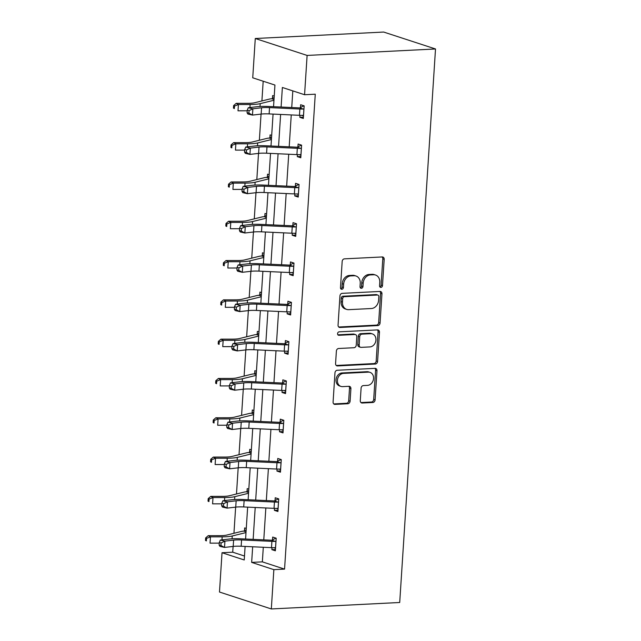 <?xml version="1.0" encoding="UTF-8"?>
<svg xmlns="http://www.w3.org/2000/svg" width="641" height="641" viewBox="0 0 641 641"><rect width="100%" height="100%" fill="white"/><g stroke="black" fill="none" stroke-linecap="round" stroke-linejoin="round"><path stroke-width="0.96" d="M380.906 287.4A1.763 1.442 108.1 0 0 382.485 285.598L384.183 259.317A2.516 2.059 108.1 0 0 382.869 257.033A2.516 2.059 108.1 0 0 382.244 256.953L344.441 258.852A2.516 2.059 108.1 0 0 342.174 261.432L340.475 287.705A1.763 1.442 108.1 0 0 343.416 287.561L343.64 284.155A8.053 6.586 108.1 0 1 350.875 275.91L354.024 275.75A8.053 6.586 108.1 0 1 356.011 276.007A8.053 6.586 108.1 0 1 360.234 283.322L360.01 286.727A1.763 1.442 108.1 0 0 362.95 286.575L363.175 283.178A8.053 6.586 108.1 0 1 370.41 274.925L373.559 274.765A8.053 6.586 108.1 0 1 375.546 275.029A8.053 6.586 108.1 0 1 379.768 282.344L379.544 285.742A1.763 1.442 108.1 0 0 380.906 287.4M379.849 286.88A1.763 1.442 108.1 0 0 381.091 285.141L382.789 258.86A2.516 2.059 108.1 0 0 382.108 256.961M340.78 288.843A1.763 1.442 108.1 0 0 342.022 287.104L342.238 283.699L343.64 284.155M360.314 287.857A1.763 1.442 108.1 0 0 361.556 286.118L361.772 282.721L363.175 283.178M360.29 400.657A2.516 2.059 108.1 0 0 361.604 402.941A2.516 2.059 108.1 0 0 362.229 403.021L372.838 402.492A2.516 2.059 108.1 0 0 375.097 399.912L376.98 370.73A2.516 2.059 108.1 0 0 375.666 368.439A2.516 2.059 108.1 0 0 375.041 368.359L337.23 370.266A2.516 2.059 108.1 0 0 334.971 372.838L333.088 402.019A2.516 2.059 108.1 0 0 334.402 404.311A2.516 2.059 108.1 0 0 335.027 404.391L347.839 403.742A2.516 2.059 108.1 0 0 350.098 401.17L350.907 388.678A2.516 2.059 108.1 0 0 349.585 386.395A2.516 2.059 108.1 0 0 348.968 386.307L342.615 386.627A6.731 5.505 108.1 0 1 340.948 386.411A6.731 5.505 108.1 0 1 337.551 379.296A6.731 5.505 108.1 0 1 343.472 373.399L368.359 372.149A6.731 5.505 108.1 0 1 370.017 372.365A6.731 5.505 108.1 0 1 373.423 379.488A6.731 5.505 108.1 0 1 367.501 385.377L363.351 385.586A2.516 2.059 108.1 0 0 361.091 388.166L360.29 400.657M263.299 547.27L262.353 561.861L284.564 569.112L273.859 569.649L271.319 608.95L399.712 602.492L435.511 48.972L383.679 32.05L255.278 38.508L252.738 77.809L274.941 85.061L273.547 106.694M284.564 569.112L315.268 94.195L304.571 94.732L307.111 55.43L435.511 48.972M377.805 325.58A2.516 2.059 108.1 0 0 380.065 323L381.956 293.818A2.516 2.059 108.1 0 0 380.634 291.535A2.516 2.059 108.1 0 0 380.017 291.447L342.206 293.354A2.516 2.059 108.1 0 0 339.946 295.934L338.055 325.115A2.516 2.059 108.1 0 0 339.377 327.399A2.516 2.059 108.1 0 0 340.002 327.479L377.805 325.58L376.411 325.123A2.516 2.059 108.1 0 0 378.671 322.543L380.554 293.362A2.516 2.059 108.1 0 0 379.881 291.455M379.472 332.27L377.581 361.452A2.516 2.059 108.1 0 1 375.322 364.032L337.511 365.931A2.516 2.059 108.1 0 1 336.894 365.851A2.516 2.059 108.1 0 1 335.572 363.567L336.381 351.076A2.516 2.059 108.1 0 1 338.64 348.496L353.976 347.726A2.516 2.059 108.1 0 0 356.236 345.146L356.773 336.862A2.516 2.059 108.1 0 0 355.451 334.578A2.516 2.059 108.1 0 0 354.826 334.498L338.865 335.299A1.763 1.442 108.1 0 1 339.089 331.838L377.525 329.907A2.516 2.059 108.1 0 1 378.15 329.987A2.516 2.059 108.1 0 1 379.472 332.27L378.07 331.814L376.179 360.995L377.581 361.452M248.812 489.131L247.21 488.61L247.025 491.439M253.892 410.528L252.29 410.008L252.113 412.836M258.98 331.918L257.378 331.397L257.193 334.225M264.06 253.315L262.457 252.794L262.273 255.623M269.148 174.705L267.545 174.184L267.361 177.012M274.228 96.102L272.625 95.581L272.441 98.41M263.187 81.215L261.905 100.949M261.055 114.09L259.365 140.259M258.515 153.399L256.825 179.56M255.975 192.701L254.285 218.861M253.435 232.002L251.737 258.163M250.887 271.303L249.197 297.472M248.347 310.613L246.657 336.773M245.807 349.914L244.117 376.075M243.268 389.215L241.577 415.376M240.728 428.517L239.029 454.685M238.18 467.826L236.489 493.987M235.64 507.127L233.949 533.288M233.1 546.428L232.723 552.189L244.485 556.027M271.688 135.403L270.085 134.882L269.901 137.711M266.608 214.014L264.997 213.485L264.821 216.313M261.52 292.616L259.917 292.096L259.733 294.924M256.44 371.227L254.838 370.698L254.653 373.527M251.352 449.83L249.75 449.309L249.565 452.137M246.272 528.44L244.67 527.912L244.485 530.748M271.319 608.95L219.486 592.028L222.026 552.726L244.229 559.97L245.11 546.436M232.723 552.189L222.026 552.726M252.666 546.781L251.657 562.397L273.859 569.649M304.571 94.732L282.369 87.48L281.103 107.039M280.622 114.443L278.563 146.34M278.082 153.752L276.023 185.65M275.542 193.053L273.475 224.951M273.002 232.354L270.935 264.252M270.454 271.656L268.395 303.554M267.914 310.965L265.855 342.863M265.374 350.266L263.315 382.164M262.834 389.568L260.767 421.466M260.294 428.869L258.227 460.767M257.746 468.178L255.687 500.076M255.206 507.48L253.147 539.377M307.111 55.43L255.278 38.508M245.583 539.033L247.65 507.135M248.131 499.724L250.19 467.826M250.671 460.422L252.73 428.525M253.211 421.121L255.27 389.223M255.751 381.82L257.818 349.922M258.291 342.51L260.358 310.613M260.839 303.209L262.898 271.311M263.379 263.908L265.438 232.01M265.919 224.606L267.978 192.701M268.459 185.297L270.526 153.399M270.999 145.996L273.066 114.098M262.353 561.861L251.657 562.397M292.809 90.894L291.735 107.528M291.254 114.931L289.195 146.829M288.714 154.233L286.655 186.138M286.174 193.542L284.115 225.44M283.634 232.843L281.567 264.741M281.095 272.145L279.027 304.042M278.547 311.454L276.487 343.352M276.007 350.755L273.947 382.653M273.467 390.057L271.399 421.954M270.927 429.358L268.859 461.256M268.387 468.667L266.319 500.565M265.839 507.968L263.78 539.866M272.505 539.89L272.689 537.062L276.191 538.208L275.374 550.803L271.872 549.658L272 547.67M275.045 500.589L275.229 497.761L278.731 498.898L277.914 511.502L274.412 510.356L274.54 508.361M277.585 461.288L277.769 458.451L281.271 459.597L280.454 472.193L276.952 471.055L277.08 469.06M280.125 421.978L280.309 419.15L283.811 420.296L283.002 432.891L279.492 431.746L279.628 429.758M282.673 382.677L282.849 379.849L286.351 380.994L285.541 393.59L282.04 392.444L282.168 390.457M285.213 343.376L285.397 340.547L288.899 341.685L288.081 354.289L284.58 353.143L284.708 351.148M287.753 304.074L287.937 301.238L291.439 302.384L290.621 314.979L287.12 313.842L287.248 311.846M290.293 264.765L290.477 261.937L293.979 263.082L293.161 275.678L289.66 274.532L289.788 272.545M292.833 225.464L293.017 222.635L296.519 223.781L295.709 236.377L292.208 235.231L292.336 233.244M295.381 186.162L295.557 183.334L299.059 184.472L298.249 197.075L294.748 195.93L294.876 193.935M297.921 146.861L298.105 144.025L301.607 145.17L300.789 157.766L297.288 156.628L297.416 154.633M300.461 107.552L300.645 104.723L304.146 105.869L303.329 118.465L299.828 117.319L299.956 115.332M299.828 117.319L303.417 117.143M297.288 156.628L300.877 156.444M294.748 195.93L298.337 195.745M292.208 235.231L295.789 235.055M289.66 274.532L293.249 274.356M287.12 313.842L290.71 313.657M284.58 353.143L288.17 352.959M282.04 392.444L285.622 392.268M279.492 431.746L283.082 431.569M276.952 471.055L280.542 470.871M274.412 510.356L278.002 510.172M271.872 549.658L275.462 549.481M375.546 275.029L374.144 274.572A8.053 6.586 108.1 0 0 372.157 274.308L373.559 274.765M361.772 282.721A8.053 6.586 108.1 0 1 369.008 274.468L372.157 274.308M356.011 276.007L354.609 275.55A8.053 6.586 108.1 0 0 352.622 275.293L354.024 275.75M342.238 283.699A8.053 6.586 108.1 0 1 349.473 275.454L352.622 275.293M338.736 327.014L376.411 325.123M378.839 296.687A1.763 1.442 108.1 0 0 377.477 295.028L344.297 296.695A1.763 1.442 108.1 0 0 342.711 298.506L342.478 302.087A8.053 6.586 108.1 0 0 346.701 309.403A8.053 6.586 108.1 0 0 348.688 309.667L371.371 308.521A8.053 6.586 108.1 0 0 378.607 300.268L378.839 296.687M377.918 295.084L376.515 294.628A1.763 1.442 108.1 0 0 376.083 294.572L377.477 295.028M346.701 309.403L345.299 308.946A8.053 6.586 108.1 0 1 341.076 301.631L341.308 298.041A1.763 1.442 108.1 0 1 342.895 296.238L376.083 294.572M336.245 365.466L373.919 363.575A2.516 2.059 108.1 0 0 376.179 360.995M355.451 334.578L354.048 334.121A2.516 2.059 108.1 0 0 353.431 334.041L337.839 334.826M369.881 346.925A6.731 5.505 108.1 0 0 375.802 341.036A6.731 5.505 108.1 0 0 372.405 333.913A6.731 5.505 108.1 0 0 370.738 333.697L361.973 334.137A2.516 2.059 108.1 0 0 359.713 336.717L359.176 345.002A2.516 2.059 108.1 0 0 360.498 347.286A2.516 2.059 108.1 0 0 361.115 347.366L369.881 346.925M372.405 333.913L371.003 333.456A6.731 5.505 108.1 0 0 369.336 333.24L370.738 333.697M360.498 347.286L359.096 346.829A2.516 2.059 108.1 0 1 357.774 344.546L358.311 336.261A2.516 2.059 108.1 0 1 360.571 333.681L369.336 333.24M378.07 331.814A2.516 2.059 108.1 0 0 377.389 329.915M370.017 372.365L368.615 371.908A6.731 5.505 108.1 0 0 366.956 371.692L368.359 372.149M340.948 386.411L339.554 385.954A6.731 5.505 108.1 0 1 336.148 378.839A6.731 5.505 108.1 0 1 342.07 372.942L366.956 371.692M333.761 403.926L346.436 403.285A2.516 2.059 108.1 0 0 348.696 400.705L349.505 388.222A2.516 2.059 108.1 0 0 348.832 386.315M360.963 402.556L371.435 402.027A2.516 2.059 108.1 0 0 373.695 399.455L375.578 370.274A2.516 2.059 108.1 0 0 374.905 368.367M274.011 99.499L271.768 98.762L274.132 97.544M271.768 98.762A8.974 1.546 3.7 0 0 269.46 99.083L254.621 102.752A12.812 2.203 -176.3 0 1 247.907 103.321L236.184 103.337L238.412 104.515L250.126 104.499A19.222 3.309 3.7 0 0 260.206 103.642L273.963 100.244M234.502 106.053L233.612 105.589L233.452 108.105L234.342 108.577L234.502 106.053L238.412 104.515L238.003 110.813L247.194 110.797M273.034 106.67L273.555 106.542M234.342 108.577L233.452 108.105M233.612 105.589L236.184 103.337M303.962 108.698L303.257 109.042A8.974 1.546 -176.3 0 1 299.868 109.01L269.532 107.616A12.812 2.203 3.7 0 0 261.56 107.784L252.883 108.794L252.474 115.092L247.875 114.034L247.073 112.728L248.908 113.153L249.077 110.637L247.234 110.212L247.073 112.728M248.908 113.153L252.474 115.092L261.151 114.082A12.812 2.203 3.7 0 1 269.124 113.914L299.459 115.308A8.974 1.546 -176.3 0 0 302.848 115.34L303.514 115.636M249.077 110.637L252.883 108.794L248.283 107.736L256.961 106.726A19.222 3.309 -176.3 0 1 268.908 106.478L299.243 107.872A2.564 0.441 3.7 0 0 299.708 107.888L303.914 105.789M303.489 116.021L301.991 115.364M303.257 109.042L299.708 107.888M248.283 107.736L247.234 110.212M271.472 138.801L269.228 138.071L271.592 136.845M269.228 138.071A8.974 1.546 3.7 0 0 266.92 138.392L252.081 142.054A12.812 2.203 -176.3 0 1 245.359 142.631L233.645 142.647L235.864 143.816L247.586 143.8A19.222 3.309 3.7 0 0 257.666 142.943L271.423 139.546M231.962 145.363L231.072 144.89L230.904 147.406L231.794 147.879L231.962 145.363L235.864 143.816L235.463 150.114L244.654 150.106M270.494 145.972L271.015 145.844M231.794 147.879L230.904 147.406M231.072 144.89L233.645 142.647M268.924 178.102L266.688 177.373L269.052 176.147M266.688 177.373A8.974 1.546 3.7 0 0 264.38 177.693L249.541 181.355A12.812 2.203 -176.3 0 1 242.819 181.932L231.097 181.948L233.324 183.118L245.046 183.102A19.222 3.309 3.7 0 0 255.126 182.244L268.875 178.847M229.422 184.664L228.525 184.191L228.364 186.715L229.254 187.18L229.422 184.664L233.324 183.118L232.915 189.424L242.114 189.407M267.954 185.273L268.467 185.145M229.254 187.18L228.364 186.715M228.525 184.191L231.097 181.948M301.422 147.999L300.709 148.351A8.974 1.546 -176.3 0 1 297.32 148.311L266.985 146.925A12.812 2.203 3.7 0 0 259.02 147.085L250.343 148.095L249.934 154.393L245.335 153.343L244.525 152.037L246.368 152.454L246.529 149.938L244.694 149.513L244.525 152.037M246.368 152.454L249.934 154.393L258.611 153.383A12.812 2.203 3.7 0 1 266.584 153.223L296.911 154.609A8.974 1.546 -176.3 0 0 300.3 154.649L300.974 154.938M246.529 149.938L250.343 148.095L245.743 147.037L254.421 146.028A19.222 3.309 -176.3 0 1 266.368 145.787L296.703 147.174A2.564 0.441 3.7 0 0 297.168 147.19L301.374 145.098M300.95 155.322L299.451 154.665M300.709 148.351L297.168 147.19M245.743 147.037L244.694 149.513M298.882 187.308L298.169 187.653A8.974 1.546 -176.3 0 1 294.78 187.621L264.445 186.227A12.812 2.203 3.7 0 0 256.48 186.387L247.803 187.396L247.394 193.694L242.795 192.645L241.986 191.339L243.828 191.763L243.989 189.239L242.146 188.823L241.986 191.339M243.828 191.763L247.394 193.694L256.071 192.685A12.812 2.203 3.7 0 1 264.036 192.524L294.371 193.919A8.974 1.546 -176.3 0 0 297.761 193.951L298.434 194.239M243.989 189.239L247.803 187.396L243.195 186.347L251.873 185.337A19.222 3.309 -176.3 0 1 263.828 185.089L294.163 186.483A2.564 0.441 3.7 0 0 294.62 186.491L298.834 184.4M298.41 194.624L296.903 193.967M298.169 187.653L294.62 186.491M243.195 186.347L242.146 188.823M266.384 217.411L264.14 216.674L266.512 215.456M264.14 216.674A8.974 1.546 3.7 0 0 261.84 216.995L246.993 220.664A12.812 2.203 -176.3 0 1 240.279 221.233L228.557 221.249L230.784 222.427L242.506 222.411A19.222 3.309 3.7 0 0 252.578 221.546L266.335 218.156M226.874 223.965L225.985 223.493L225.824 226.017L226.714 226.489L226.874 223.965L230.784 222.427L230.375 228.725L239.566 228.709M265.406 224.582L265.927 224.454M226.714 226.489L225.824 226.017M225.985 223.493L228.557 221.249M296.334 226.61L295.629 226.954A8.974 1.546 -176.3 0 1 292.24 226.922L261.905 225.528A12.812 2.203 3.7 0 0 253.94 225.696L245.263 226.706L244.854 233.004L240.247 231.946L239.446 230.64L241.288 231.064L241.449 228.541L239.606 228.124L239.446 230.64M241.288 231.064L244.854 233.004L253.532 231.994A12.812 2.203 3.7 0 1 261.496 231.826L291.831 233.22A8.974 1.546 -176.3 0 0 295.221 233.252L295.886 233.548M241.449 228.541L245.263 226.706L240.655 225.648L249.333 224.638A19.222 3.309 -176.3 0 1 261.288 224.39L291.623 225.784A2.564 0.441 3.7 0 0 292.08 225.8L296.286 223.701M295.862 233.925L294.363 233.268M295.629 226.954L292.08 225.8M240.655 225.648L239.606 228.124M263.844 256.712L261.6 255.983L263.972 254.757M261.6 255.983A8.974 1.546 3.7 0 0 259.301 256.296L244.453 259.966A12.812 2.203 -176.3 0 1 237.739 260.534L226.017 260.55L228.244 261.728L239.966 261.712A19.222 3.309 3.7 0 0 250.038 260.855L263.796 257.458M224.334 263.267L223.445 262.802L223.284 265.318L224.174 265.791L224.334 263.267L228.244 261.728L227.835 268.026L237.026 268.01M262.866 263.884L263.387 263.755M224.174 265.791L223.284 265.318M223.445 262.802L226.017 260.55M293.794 265.911L293.089 266.255A8.974 1.546 -176.3 0 1 289.7 266.223L259.365 264.829A12.812 2.203 3.7 0 0 251.392 264.997L242.715 266.007L242.314 272.305L237.707 271.247L236.906 269.949L238.748 270.366L238.909 267.85L237.066 267.425L236.906 269.949M238.748 270.366L242.314 272.305L250.992 271.295A12.812 2.203 3.7 0 1 258.956 271.127L289.291 272.521A8.974 1.546 -176.3 0 0 292.681 272.561L293.346 272.85M238.909 267.85L242.715 266.007L238.115 264.949L246.793 263.94A19.222 3.309 -176.3 0 1 258.74 263.691L289.075 265.086A2.564 0.441 3.7 0 0 289.54 265.102L293.746 263.002M293.322 273.234L291.823 272.577M293.089 266.255L289.54 265.102M238.115 264.949L237.066 267.425M261.304 296.014L259.06 295.285L261.424 294.059M259.06 295.285A8.974 1.546 3.7 0 0 256.753 295.605L241.913 299.267A12.812 2.203 -176.3 0 1 235.199 299.844L223.477 299.86L225.704 301.03L237.418 301.014A19.222 3.309 3.7 0 0 247.498 300.156L261.256 296.759M221.794 302.576L220.905 302.103L220.744 304.619L221.634 305.092L221.794 302.576L225.704 301.03L225.295 307.327L234.486 307.319M260.326 303.185L260.847 303.057M221.634 305.092L220.744 304.619M220.905 302.103L223.477 299.86M291.254 305.212L290.541 305.565A8.974 1.546 -176.3 0 1 287.152 305.525L256.825 304.138A12.812 2.203 3.7 0 0 248.852 304.299L240.175 305.308L239.766 311.606L235.167 310.556L234.358 309.25L236.2 309.667L236.369 307.151L234.526 306.727L234.358 309.25M236.2 309.667L239.766 311.606L248.444 310.597A12.812 2.203 3.7 0 1 256.416 310.436L286.751 311.83A8.974 1.546 -176.3 0 0 290.141 311.863L290.806 312.151M236.369 307.151L240.175 305.308L235.576 304.251L244.253 303.241A19.222 3.309 -176.3 0 1 256.2 303.001L286.535 304.387A2.564 0.441 3.7 0 0 287 304.403L291.206 302.312M290.782 312.536L289.283 311.879M290.541 305.565L287 304.403M235.576 304.251L234.526 306.727M258.756 335.315L256.52 334.586L258.884 333.36M256.52 334.586A8.974 1.546 3.7 0 0 254.213 334.906L239.373 338.568A12.812 2.203 -176.3 0 1 232.651 339.145L220.937 339.161L223.156 340.331L234.878 340.315A19.222 3.309 3.7 0 0 244.958 339.458L258.708 336.06M219.254 341.877L218.365 341.405L218.196 343.929L219.086 344.393L219.254 341.877L223.156 340.331L222.756 346.637L231.946 346.621M257.786 342.486L258.307 342.358M219.086 344.393L218.196 343.929M218.365 341.405L220.937 339.161M288.714 344.521L288.001 344.866A8.974 1.546 -176.3 0 1 284.612 344.834L254.277 343.44A12.812 2.203 3.7 0 0 246.312 343.6L237.635 344.61L237.226 350.915L232.627 349.858L231.818 348.552L233.661 348.976L233.821 346.452L231.986 346.036L231.818 348.552M233.661 348.976L237.226 350.915L245.904 349.906A12.812 2.203 3.7 0 1 253.876 349.738L284.203 351.132A8.974 1.546 -176.3 0 0 287.593 351.164L288.266 351.452M233.821 346.452L237.635 344.61L233.036 343.56L241.705 342.55A19.222 3.309 -176.3 0 1 253.66 342.302L283.995 343.696A2.564 0.441 3.7 0 0 284.46 343.704L288.666 341.613M288.242 351.837L286.743 351.18M288.001 344.866L284.46 343.704M233.036 343.56L231.986 346.036M256.216 374.624L253.972 373.887L256.344 372.669M253.972 373.887A8.974 1.546 3.7 0 0 251.673 374.208L236.833 377.878A12.812 2.203 -176.3 0 1 230.111 378.446L218.389 378.462L220.616 379.64L232.338 379.624A19.222 3.309 3.7 0 0 242.418 378.759L256.168 375.37M216.714 381.179L215.817 380.706L215.656 383.23L216.546 383.703L216.714 381.179L220.616 379.64L220.208 385.938L229.406 385.922M255.246 381.796L255.759 381.667M216.546 383.703L215.656 383.23M215.817 380.706L218.389 378.462M286.174 383.823L285.461 384.167A8.974 1.546 -176.3 0 1 282.072 384.135L251.737 382.741A12.812 2.203 3.7 0 0 243.772 382.909L235.095 383.919L234.686 390.217L230.079 389.159L229.278 387.853L231.121 388.278L231.281 385.762L229.438 385.337L229.278 387.853M231.121 388.278L234.686 390.217L243.364 389.207A12.812 2.203 3.7 0 1 251.328 389.039L281.663 390.433A8.974 1.546 -176.3 0 0 285.053 390.465L285.726 390.762M231.281 385.762L235.095 383.919L230.488 382.861L239.165 381.852A19.222 3.309 -176.3 0 1 251.12 381.603L281.455 382.998A2.564 0.441 3.7 0 0 281.912 383.014L286.126 380.914M285.702 391.138L284.195 390.481M285.461 384.167L281.912 383.014M230.488 382.861L229.438 385.337M253.676 413.926L251.432 413.197L253.804 411.971M251.432 413.197A8.974 1.546 3.7 0 0 249.133 413.517L234.285 417.179A12.812 2.203 -176.3 0 1 227.571 417.748L215.849 417.764L218.076 418.942L229.799 418.926A19.222 3.309 3.7 0 0 239.87 418.068L253.628 414.671M214.166 420.48L213.277 420.015L213.116 422.531L214.006 423.004L214.166 420.48L218.076 418.942L217.668 425.239L226.858 425.231M252.698 421.097L253.219 420.969M214.006 423.004L213.116 422.531M213.277 420.015L215.849 417.764M283.626 423.124L282.921 423.469A8.974 1.546 -176.3 0 1 279.532 423.437L249.197 422.042A12.812 2.203 3.7 0 0 241.232 422.211L232.555 423.22L232.146 429.518L227.539 428.46L226.738 427.162L228.581 427.579L228.741 425.063L226.898 424.638L226.738 427.162M228.581 427.579L232.146 429.518L240.824 428.508A12.812 2.203 3.7 0 1 248.788 428.34L279.123 429.734A8.974 1.546 -176.3 0 0 282.513 429.774L283.178 430.063M228.741 425.063L232.555 423.22L227.948 422.163L236.625 421.153A19.222 3.309 -176.3 0 1 248.58 420.905L278.907 422.299A2.564 0.441 3.7 0 0 279.372 422.315L283.578 420.216M283.154 430.448L281.655 429.791M282.921 423.469L279.372 422.315M227.948 422.163L226.898 424.638M251.136 453.227L248.892 452.498L251.264 451.272M248.892 452.498A8.974 1.546 3.7 0 0 246.593 452.818L231.746 456.48A12.812 2.203 -176.3 0 1 225.031 457.057L213.309 457.073L215.536 458.243L227.259 458.227A19.222 3.309 3.7 0 0 237.33 457.37L251.088 453.972M211.626 459.789L210.737 459.317L210.577 461.832L211.466 462.305L211.626 459.789L215.536 458.243L215.128 464.541L224.318 464.533M250.158 460.398L250.679 460.27M211.466 462.305L210.577 461.832M210.737 459.317L213.309 457.073M248.596 492.528L246.352 491.799L248.716 490.573M246.352 491.799A8.974 1.546 3.7 0 0 244.045 492.12L229.206 495.781A12.812 2.203 -176.3 0 1 222.483 496.358L210.769 496.374L212.996 497.552L224.711 497.536A19.222 3.309 3.7 0 0 234.79 496.671L248.548 493.274M209.086 499.091L208.197 498.618L208.029 501.142L208.926 501.607L209.086 499.091L212.996 497.552L212.588 503.85L221.778 503.834M247.618 499.7L248.139 499.571M208.926 501.607L208.029 501.142M208.197 498.618L210.769 496.374M246.048 531.838L243.812 531.101L246.176 529.883M243.812 531.101A8.974 1.546 3.7 0 0 241.505 531.421L226.666 535.091A12.812 2.203 -176.3 0 1 219.943 535.66L208.229 535.676L210.448 536.854L222.171 536.837A19.222 3.309 3.7 0 0 232.25 535.972L246 532.583M206.546 538.392L205.657 537.927L205.489 540.443L206.378 540.916L206.546 538.392L210.448 536.854L210.04 543.151L219.238 543.135M245.078 539.009L245.599 538.881M206.378 540.916L205.489 540.443M205.657 537.927L208.229 535.676M281.087 462.425L280.381 462.778A8.974 1.546 -176.3 0 1 276.992 462.738L246.657 461.352A12.812 2.203 3.7 0 0 238.684 461.512L230.007 462.522L229.606 468.819L224.999 467.77L224.198 466.464L226.033 466.88L226.201 464.364L224.358 463.94L224.198 466.464M226.033 466.88L229.606 468.819L238.284 467.81A12.812 2.203 3.7 0 1 246.248 467.65L276.583 469.044A8.974 1.546 -176.3 0 0 279.973 469.076L280.638 469.364M226.201 464.364L230.007 462.522L225.408 461.472L234.085 460.462A19.222 3.309 -176.3 0 1 246.032 460.214L276.367 461.6A2.564 0.441 3.7 0 0 276.832 461.616L281.038 459.525M280.614 469.749L279.115 469.092M280.381 462.778L276.832 461.616M225.408 461.472L224.358 463.94M278.547 501.735L277.833 502.079A8.974 1.546 -176.3 0 1 274.444 502.047L244.117 500.653A12.812 2.203 3.7 0 0 236.144 500.813L227.467 501.823L227.058 508.129L222.459 507.071L221.65 505.765L223.493 506.19L223.661 503.666L221.818 503.249L221.65 505.765M223.493 506.19L227.058 508.129L235.736 507.119A12.812 2.203 3.7 0 1 243.708 506.951L274.044 508.345A8.974 1.546 -176.3 0 0 277.433 508.377L278.098 508.666M223.661 503.666L227.467 501.823L222.868 500.773L231.545 499.764A19.222 3.309 -176.3 0 1 243.492 499.515L273.827 500.909A2.564 0.441 3.7 0 0 274.292 500.917L278.498 498.826M278.074 509.05L276.575 508.393M277.833 502.079L274.292 500.917M222.868 500.773L221.818 503.249M276.007 541.036L275.293 541.381A8.974 1.546 -176.3 0 1 271.904 541.349L241.569 539.954A12.812 2.203 3.7 0 0 233.604 540.123L224.927 541.132L224.518 547.43L219.919 546.372L219.11 545.066L220.953 545.491L221.113 542.975L219.278 542.55L219.11 545.066M220.953 545.491L224.518 547.43L233.196 546.42A12.812 2.203 3.7 0 1 241.16 546.252L271.496 547.646A8.974 1.546 -176.3 0 0 274.885 547.678L275.558 547.975M221.113 542.975L224.927 541.132L220.32 540.075L228.997 539.065A19.222 3.309 -176.3 0 1 240.952 538.817L271.287 540.211A2.564 0.441 3.7 0 0 271.752 540.227L275.959 538.128M275.534 548.351L274.036 547.694M275.293 541.381L271.752 540.227M220.32 540.075L219.278 542.55M381.091 285.141L382.485 285.598M342.022 287.104L343.416 287.561M361.556 286.118L362.95 286.575M369.008 274.468L370.41 274.925M349.473 275.454L350.875 275.91M382.789 258.86L384.183 259.317M338.833 327.094L340.002 327.479M380.554 293.362L381.956 293.818M378.671 322.543L380.065 323M342.895 296.238L344.297 296.695M341.308 298.041L342.711 298.506M341.076 301.631L342.478 302.087M373.919 363.575L375.322 364.032M336.341 365.554L337.511 365.931M353.431 334.041L354.826 334.498M338.047 335.035L338.865 335.299M360.571 333.681L361.973 334.137M358.311 336.261L359.713 336.717M357.774 344.546L359.176 345.002M342.07 372.942L343.472 373.399M349.505 388.222L350.907 388.678M348.696 400.705L350.098 401.17M346.436 403.285L347.839 403.742M333.857 404.006L335.027 404.391M375.578 370.274L376.98 370.73M373.695 399.455L375.097 399.912M371.435 402.027L372.838 402.492M361.059 402.636L362.229 403.021M250.126 104.499L249.934 107.544M260.206 103.642L260.022 106.478M303.473 115.62L303.922 108.722M269.124 113.914L269.532 107.616M261.151 114.082L261.56 107.784M299.459 115.308L299.868 109.01M247.586 143.8L247.394 146.845M257.666 142.943L257.482 145.779M245.046 183.102L244.846 186.154M255.126 182.244L254.942 185.081M300.933 154.922L301.374 148.023M266.584 153.223L266.985 146.925M258.611 153.383L259.02 147.085M296.911 154.609L297.32 148.311M298.385 194.223L298.834 187.324M264.036 192.524L264.445 186.227M256.071 192.685L256.48 186.387M294.371 193.919L294.78 187.621M242.506 222.411L242.306 225.456M252.578 221.546L252.394 224.382M295.846 233.524L296.294 226.634M261.496 231.826L261.905 225.528M253.532 231.994L253.94 225.696M291.831 233.22L292.24 226.922M239.966 261.712L239.766 264.757M250.038 260.855L249.854 263.691M293.306 272.834L293.754 265.935M258.956 271.127L259.365 264.829M250.992 271.295L251.392 264.997M289.291 272.521L289.7 266.223M237.418 301.014L237.226 304.066M247.498 300.156L247.314 302.993M290.766 312.135L291.214 305.236M256.416 310.436L256.825 304.138M248.444 310.597L248.852 304.299M286.751 311.83L287.152 305.525M234.878 340.315L234.686 343.368M244.958 339.458L244.774 342.294M288.226 351.436L288.666 344.538M253.876 349.738L254.277 343.44M245.904 349.906L246.312 343.6M284.203 351.132L284.612 344.834M232.338 379.624L232.138 382.669M242.418 378.759L242.234 381.595M285.678 390.738L286.126 383.847M251.328 389.039L251.737 382.741M243.364 389.207L243.772 382.909M281.663 390.433L282.072 384.135M229.799 418.926L229.598 421.97M239.87 418.068L239.686 420.905M283.138 430.047L283.586 423.148M248.788 428.34L249.197 422.042M240.824 428.508L241.232 422.211M279.123 429.734L279.532 423.437M227.259 458.227L227.058 461.28M237.33 457.37L237.146 460.206M224.711 497.536L224.518 500.581M234.79 496.671L234.606 499.507M222.171 536.837L221.978 539.882M232.25 535.972L232.066 538.817M280.598 469.348L281.046 462.449M246.248 467.65L246.657 461.352M238.284 467.81L238.684 461.512M276.583 469.044L276.992 462.738M278.058 508.65L278.498 501.751M243.708 506.951L244.117 500.653M235.736 507.119L236.144 500.813M274.044 508.345L274.444 502.047M275.518 547.951L275.959 541.06M241.16 546.252L241.569 539.954M233.196 546.42L233.604 540.123M271.496 547.646L271.904 541.349"/></g></svg>
